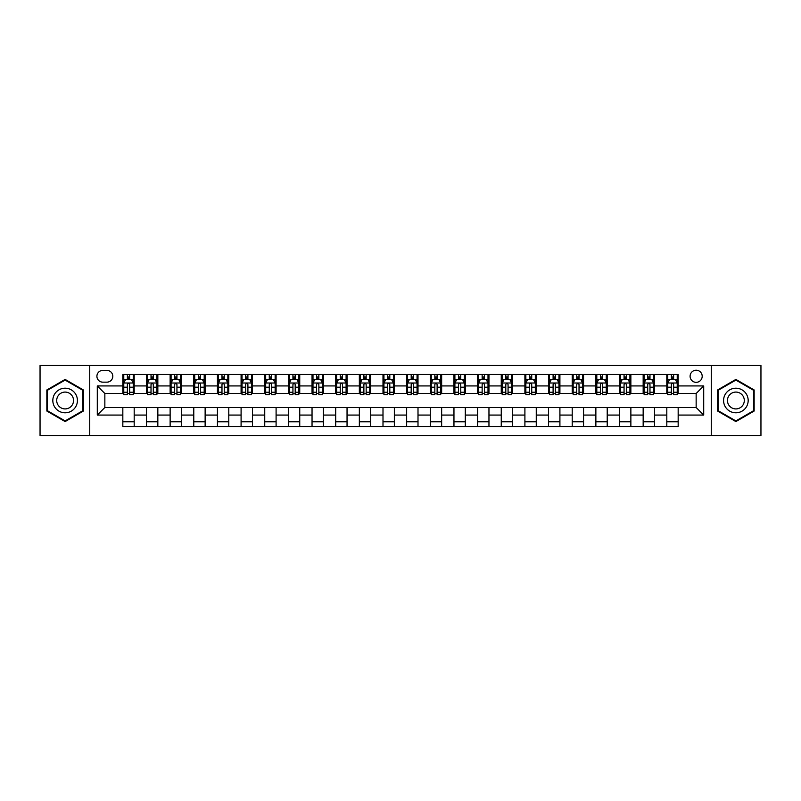 <?xml version="1.0" encoding="UTF-8"?>
<svg xmlns="http://www.w3.org/2000/svg" width="801" height="801" viewBox="0 0 801 801"><rect width="100%" height="100%" fill="white"/><g stroke="black" fill="none" stroke-linecap="round" stroke-linejoin="round"><path stroke-width="1.2" d="M696.149 370.222A6.058 6.058 0 0 0 690.092 376.28A6.058 6.058 0 0 0 696.149 382.337A6.058 6.058 0 0 0 702.197 376.28A6.058 6.058 0 0 0 696.149 370.222M711.278 435.504L760.95 435.504L760.95 365.496L711.278 365.496L711.278 435.504L89.722 435.504L89.722 365.496L40.05 365.496L40.05 435.504L89.722 435.504M102.778 382.147L106.933 382.147A5.867 5.867 0 0 0 112.801 376.28A5.867 5.867 0 0 0 106.933 370.412L102.778 370.412A5.867 5.867 0 0 0 96.911 376.28A5.867 5.867 0 0 0 102.778 382.147M711.278 365.496L89.722 365.496M122.833 415.068L97.291 415.068L97.291 385.932L122.833 385.932L122.833 393.501L104.851 393.501L104.851 407.499L122.833 407.499L122.833 426.512L678.167 426.512L678.167 407.499L696.149 407.499L696.149 393.501L678.167 393.501L678.167 385.932L703.709 385.932L703.709 415.068L678.167 415.068M678.167 385.932L678.167 374.488L122.833 374.488L122.833 385.932M666.812 374.488L666.812 393.501L667.764 393.501M671.358 393.501L673.631 393.501M677.225 393.501L678.167 393.501M666.812 393.501L653.576 393.501M643.163 374.488L643.163 393.501L644.114 393.501M647.709 393.501L649.981 393.501M643.163 393.501L629.916 393.501M619.513 374.488L619.513 393.501L620.465 393.501M624.059 393.501L626.322 393.501M619.513 393.501L606.267 393.501M595.864 374.488L595.864 393.501L596.805 393.501M600.4 393.501L602.672 393.501M595.864 393.501L582.617 393.501M572.214 374.488L572.214 393.501L573.156 393.501M576.75 393.501L579.023 393.501M572.214 393.501L558.968 393.501M548.555 374.488L548.555 393.501L549.506 393.501M553.101 393.501L555.373 393.501M548.555 393.501L535.318 393.501M524.905 374.488L524.905 393.501L525.856 393.501M529.451 393.501L531.724 393.501M524.905 393.501L511.659 393.501M501.256 374.488L501.256 393.501L502.197 393.501M505.801 393.501L508.064 393.501M501.256 393.501L488.009 393.501M477.606 374.488L477.606 393.501L478.547 393.501M482.142 393.501L484.415 393.501M477.606 393.501L464.36 393.501M453.957 374.488L453.957 393.501L454.898 393.501M458.492 393.501L460.765 393.501M453.957 393.501L440.71 393.501M430.297 374.488L430.297 393.501L431.248 393.501M434.843 393.501L437.116 393.501M430.297 393.501L417.061 393.501M406.648 374.488L406.648 393.501L407.599 393.501M411.193 393.501L413.456 393.501M406.648 393.501L393.401 393.501M382.998 374.488L382.998 393.501L383.939 393.501M387.544 393.501L389.807 393.501M382.998 393.501L369.752 393.501M359.349 374.488L359.349 393.501L360.29 393.501M363.884 393.501L366.157 393.501M359.349 393.501L346.102 393.501M335.699 374.488L335.699 393.501L336.64 393.501M340.235 393.501L342.508 393.501M335.699 393.501L322.453 393.501M312.04 374.488L312.04 393.501L312.991 393.501M316.585 393.501L318.858 393.501M312.04 393.501L298.803 393.501M288.39 374.488L288.39 393.501L289.341 393.501M292.936 393.501L295.199 393.501M288.39 393.501L275.144 393.501M264.741 374.488L264.741 393.501L265.682 393.501M269.276 393.501L271.549 393.501M264.741 393.501L251.494 393.501M241.091 374.488L241.091 393.501L242.032 393.501M245.627 393.501L247.899 393.501M241.091 393.501L227.844 393.501M217.441 374.488L217.441 393.501L218.383 393.501M221.977 393.501L224.25 393.501M217.441 393.501L204.195 393.501M193.782 374.488L193.782 393.501L194.733 393.501M198.328 393.501L200.6 393.501M193.782 393.501L180.535 393.501M170.132 374.488L170.132 393.501L171.084 393.501M174.678 393.501L176.941 393.501M170.132 393.501L156.886 393.501M146.483 374.488L146.483 393.501L147.424 393.501M151.019 393.501L153.291 393.501M146.483 393.501L133.236 393.501M122.833 393.501L123.775 393.501M127.369 393.501L129.642 393.501M122.833 407.499L134.188 407.499L134.188 426.512M678.167 407.499L134.188 407.499M134.188 374.488L134.188 393.501M122.833 379.213L123.775 379.213M127.369 379.213L129.642 379.213M133.236 379.213L134.188 379.213M122.833 421.787L134.188 421.787M146.483 407.499L146.483 426.512M157.837 374.488L157.837 393.501M146.483 379.213L147.424 379.213M151.019 379.213L153.291 379.213M156.886 379.213L157.837 379.213M157.837 407.499L157.837 426.512M146.483 421.787L157.837 421.787M170.132 407.499L170.132 426.512M181.487 407.499L181.487 426.512M170.132 421.787L181.487 421.787M181.487 374.488L181.487 393.501M170.132 379.213L171.084 379.213M174.678 379.213L176.941 379.213M180.535 379.213L181.487 379.213M193.782 407.499L193.782 426.512M205.136 407.499L205.136 426.512M193.782 421.787L205.136 421.787M205.136 374.488L205.136 393.501M193.782 379.213L194.733 379.213M198.328 379.213L200.6 379.213M204.195 379.213L205.136 379.213M217.441 407.499L217.441 426.512M228.786 407.499L228.786 426.512M217.441 421.787L228.786 421.787M228.786 374.488L228.786 393.501M217.441 379.213L218.383 379.213M221.977 379.213L224.25 379.213M227.844 379.213L228.786 379.213M241.091 407.499L241.091 426.512M252.445 407.499L252.445 426.512M241.091 421.787L252.445 421.787M252.445 374.488L252.445 393.501M241.091 379.213L242.032 379.213M245.627 379.213L247.899 379.213M251.494 379.213L252.445 379.213M264.741 407.499L264.741 426.512M276.095 407.499L276.095 426.512M264.741 421.787L276.095 421.787M276.095 374.488L276.095 393.501M264.741 379.213L265.682 379.213M269.276 379.213L271.549 379.213M275.144 379.213L276.095 379.213M288.39 407.499L288.39 426.512M299.744 407.499L299.744 426.512M288.39 421.787L299.744 421.787M299.744 374.488L299.744 393.501M288.39 379.213L289.341 379.213M292.936 379.213L295.199 379.213M298.803 379.213L299.744 379.213M312.04 407.499L312.04 426.512M323.394 407.499L323.394 426.512M312.04 421.787L323.394 421.787M323.394 374.488L323.394 393.501M312.04 379.213L312.991 379.213M316.585 379.213L318.858 379.213M322.453 379.213L323.394 379.213M335.699 407.499L335.699 426.512M347.043 407.499L347.043 426.512M335.699 421.787L347.043 421.787M347.043 374.488L347.043 393.501M335.699 379.213L336.64 379.213M340.235 379.213L342.508 379.213M346.102 379.213L347.043 379.213M359.349 407.499L359.349 426.512M370.703 407.499L370.703 426.512M359.349 421.787L370.703 421.787M370.703 374.488L370.703 393.501M359.349 379.213L360.29 379.213M363.884 379.213L366.157 379.213M369.752 379.213L370.703 379.213M382.998 407.499L382.998 426.512M394.352 407.499L394.352 426.512M382.998 421.787L394.352 421.787M394.352 374.488L394.352 393.501M382.998 379.213L383.939 379.213M387.544 379.213L389.807 379.213M393.401 379.213L394.352 379.213M406.648 407.499L406.648 426.512M418.002 407.499L418.002 426.512M406.648 421.787L418.002 421.787M418.002 374.488L418.002 393.501M406.648 379.213L407.599 379.213M411.193 379.213L413.456 379.213M417.061 379.213L418.002 379.213M430.297 407.499L430.297 426.512M441.651 407.499L441.651 426.512M430.297 421.787L441.651 421.787M441.651 374.488L441.651 393.501M430.297 379.213L431.248 379.213M434.843 379.213L437.116 379.213M440.71 379.213L441.651 379.213M453.957 407.499L453.957 426.512M465.301 407.499L465.301 426.512M453.957 421.787L465.301 421.787M465.301 374.488L465.301 393.501M453.957 379.213L454.898 379.213M458.492 379.213L460.765 379.213M464.36 379.213L465.301 379.213M477.606 407.499L477.606 426.512M488.96 407.499L488.96 426.512M477.606 421.787L488.96 421.787M488.96 374.488L488.96 393.501M477.606 379.213L478.547 379.213M482.142 379.213L484.415 379.213M488.009 379.213L488.96 379.213M501.256 407.499L501.256 426.512M512.61 407.499L512.61 426.512M501.256 421.787L512.61 421.787M512.61 374.488L512.61 393.501M501.256 379.213L502.197 379.213M505.801 379.213L508.064 379.213M511.659 379.213L512.61 379.213M524.905 407.499L524.905 426.512M536.259 407.499L536.259 426.512M524.905 421.787L536.259 421.787M536.259 374.488L536.259 393.501M524.905 379.213L525.856 379.213M529.451 379.213L531.724 379.213M535.318 379.213L536.259 379.213M548.555 407.499L548.555 426.512M559.909 407.499L559.909 426.512M548.555 421.787L559.909 421.787M559.909 374.488L559.909 393.501M548.555 379.213L549.506 379.213M553.101 379.213L555.373 379.213M558.968 379.213L559.909 379.213M572.214 407.499L572.214 426.512M583.559 407.499L583.559 426.512M572.214 421.787L583.559 421.787M583.559 374.488L583.559 393.501M572.214 379.213L573.156 379.213M576.75 379.213L579.023 379.213M582.617 379.213L583.559 379.213M595.864 407.499L595.864 426.512M607.218 407.499L607.218 426.512M595.864 421.787L607.218 421.787M607.218 374.488L607.218 393.501M595.864 379.213L596.805 379.213M600.4 379.213L602.672 379.213M606.267 379.213L607.218 379.213M619.513 407.499L619.513 426.512M630.868 407.499L630.868 426.512M619.513 421.787L630.868 421.787M630.868 374.488L630.868 393.501M619.513 379.213L620.465 379.213M624.059 379.213L626.322 379.213M629.916 379.213L630.868 379.213M643.163 407.499L643.163 426.512M654.517 407.499L654.517 426.512M643.163 421.787L654.517 421.787M654.517 374.488L654.517 393.501M643.163 379.213L644.114 379.213M647.709 379.213L649.981 379.213M653.576 379.213L654.517 379.213M666.812 407.499L666.812 426.512M666.812 421.787L678.167 421.787M666.812 379.213L667.764 379.213M671.358 379.213L673.631 379.213M677.225 379.213L678.167 379.213M104.851 393.501L97.291 385.932M104.851 407.499L97.291 415.068M703.709 385.932L696.149 393.501M703.709 415.068L696.149 407.499M65.121 421.586L83.384 411.043L83.384 389.957L65.121 379.414L46.858 389.957L46.858 411.043L65.121 421.586M754.142 389.957L735.879 379.414L717.616 389.957L717.616 411.043L735.879 421.586L754.142 411.043L754.142 389.957M129.642 376.941L127.369 376.941M133.236 392.26L129.642 392.26L129.642 394.633L133.236 394.633L133.236 383.088L131.344 379.304L125.667 379.304L123.775 383.088L123.775 394.633L127.369 394.633L127.369 392.26L123.775 392.26M123.775 383.088L123.775 374.488M133.236 383.088L133.236 374.488M127.369 379.304L127.369 374.488M129.642 374.488L129.642 379.304M129.642 392.26L129.642 384.51C128.891 383.058 128.13 383.058 127.369 384.51L127.369 392.26M153.291 376.941L151.019 376.941M156.886 392.26L153.291 392.26L153.291 394.633L156.886 394.633L156.886 383.088L154.994 379.304L149.316 379.304L147.424 383.088L147.424 394.633L151.019 394.633L151.019 392.26L147.424 392.26M147.424 383.088L147.424 374.488M156.886 383.088L156.886 374.488M151.019 379.304L151.019 374.488M153.291 374.488L153.291 379.304M153.291 392.26L153.291 384.51C152.54 383.058 151.779 383.058 151.019 384.51L151.019 392.26M176.941 376.941L174.678 376.941M180.535 392.26L176.941 392.26L176.941 394.633L180.535 394.633L180.535 383.088L178.653 379.304L172.976 379.304L171.084 383.088L171.084 394.633L174.678 394.633L174.678 392.26L171.084 392.26M171.084 383.088L171.084 374.488M180.535 383.088L180.535 374.488M174.678 379.304L174.678 374.488M176.941 374.488L176.941 379.304M176.941 392.26L176.941 384.51C176.19 383.058 175.429 383.058 174.678 384.51L174.678 392.26M200.6 376.941L198.328 376.941M204.195 392.26L200.6 392.26L200.6 394.633L204.195 394.633L204.195 383.088L202.303 379.304L196.625 379.304L194.733 383.088L194.733 394.633L198.328 394.633L198.328 392.26L194.733 392.26M194.733 383.088L194.733 374.488M204.195 383.088L204.195 374.488M198.328 379.304L198.328 374.488M200.6 374.488L200.6 379.304M200.6 392.26L200.6 384.51C199.839 383.058 199.089 383.058 198.328 384.51L198.328 392.26M224.25 376.941L221.977 376.941M227.844 392.26L224.25 392.26L224.25 394.633L227.844 394.633L227.844 383.088L225.952 379.304L220.275 379.304L218.383 383.088L218.383 394.633L221.977 394.633L221.977 392.26L218.383 392.26M218.383 383.088L218.383 374.488M227.844 383.088L227.844 374.488M221.977 379.304L221.977 374.488M224.25 374.488L224.25 379.304M224.25 392.26L224.25 384.51C223.489 383.058 222.738 383.058 221.977 384.51L221.977 392.26M75.775 394.352A12.295 12.295 0 0 0 58.974 389.847A12.295 12.295 0 0 0 54.468 406.648A12.295 12.295 0 0 0 71.269 411.153A12.295 12.295 0 0 0 75.775 394.352M72.41 396.295A8.421 8.421 0 0 0 60.906 393.211A8.421 8.421 0 0 0 57.832 404.705A8.421 8.421 0 0 0 69.327 407.789A8.421 8.421 0 0 0 72.41 396.295M65.121 420.925L47.429 410.713L47.429 390.287L65.121 380.075L82.813 390.287L82.813 410.713L65.121 420.925M735.879 412.795A12.295 12.295 0 0 0 748.174 400.5A12.295 12.295 0 0 0 735.879 388.205A12.295 12.295 0 0 0 723.583 400.5A12.295 12.295 0 0 0 735.879 412.795M735.879 408.921A8.421 8.421 0 0 0 744.299 400.5A8.421 8.421 0 0 0 735.879 392.079A8.421 8.421 0 0 0 727.458 400.5A8.421 8.421 0 0 0 735.879 408.921M718.187 390.287L735.879 380.075L753.571 390.287L753.571 410.713L735.879 420.925L718.187 410.713L718.187 390.287M247.899 376.941L245.627 376.941M251.494 392.26L247.899 392.26L247.899 394.633L251.494 394.633L251.494 383.088L249.602 379.304L243.925 379.304L242.032 383.088L242.032 394.633L245.627 394.633L245.627 392.26L242.032 392.26M242.032 383.088L242.032 374.488M251.494 383.088L251.494 374.488M245.627 379.304L245.627 374.488M247.899 374.488L247.899 379.304M247.899 392.26L247.899 384.51C247.149 383.058 246.388 383.058 245.627 384.51L245.627 392.26M271.549 376.941L269.276 376.941M275.144 392.26L271.549 392.26L271.549 394.633L275.144 394.633L275.144 383.088L273.251 379.304L267.574 379.304L265.682 383.088L265.682 394.633L269.276 394.633L269.276 392.26L265.682 392.26M265.682 383.088L265.682 374.488M275.144 383.088L275.144 374.488M269.276 379.304L269.276 374.488M271.549 374.488L271.549 379.304M271.549 392.26L271.549 384.51C270.798 383.058 270.037 383.058 269.276 384.51L269.276 392.26M295.199 376.941L292.936 376.941M298.803 392.26L295.199 392.26L295.199 394.633L298.803 394.633L298.803 383.088L296.911 379.304L291.234 379.304L289.341 383.088L289.341 394.633L292.936 394.633L292.936 392.26L289.341 392.26M289.341 383.088L289.341 374.488M298.803 383.088L298.803 374.488M292.936 379.304L292.936 374.488M295.199 374.488L295.199 379.304M295.199 392.26L295.199 384.51C294.448 383.058 293.687 383.058 292.936 384.51L292.936 392.26M318.858 376.941L316.585 376.941M322.453 392.26L318.858 392.26L318.858 394.633L322.453 394.633L322.453 383.088L320.56 379.304L314.883 379.304L312.991 383.088L312.991 394.633L316.585 394.633L316.585 392.26L312.991 392.26M312.991 383.088L312.991 374.488M322.453 383.088L322.453 374.488M316.585 379.304L316.585 374.488M318.858 374.488L318.858 379.304M318.858 392.26L318.858 384.51C318.097 383.058 317.346 383.058 316.585 384.51L316.585 392.26M342.508 376.941L340.235 376.941M346.102 392.26L342.508 392.26L342.508 394.633L346.102 394.633L346.102 383.088L344.21 379.304L338.533 379.304L336.64 383.088L336.64 394.633L340.235 394.633L340.235 392.26L336.64 392.26M336.64 383.088L336.64 374.488M346.102 383.088L346.102 374.488M340.235 379.304L340.235 374.488M342.508 374.488L342.508 379.304M342.508 392.26L342.508 384.51C341.747 383.058 340.996 383.058 340.235 384.51L340.235 392.26M366.157 376.941L363.884 376.941M369.752 392.26L366.157 392.26L366.157 394.633L369.752 394.633L369.752 383.088L367.859 379.304L362.182 379.304L360.29 383.088L360.29 394.633L363.884 394.633L363.884 392.26L360.29 392.26M360.29 383.088L360.29 374.488M369.752 383.088L369.752 374.488M363.884 379.304L363.884 374.488M366.157 374.488L366.157 379.304M366.157 392.26L366.157 384.51C365.406 383.058 364.645 383.058 363.884 384.51L363.884 392.26M389.807 376.941L387.544 376.941M393.401 392.26L389.807 392.26L389.807 394.633L393.401 394.633L393.401 383.088L391.509 379.304L385.832 379.304L383.939 383.088L383.939 394.633L387.544 394.633L387.544 392.26L383.939 392.26M383.939 383.088L383.939 374.488M393.401 383.088L393.401 374.488M387.544 379.304L387.544 374.488M389.807 374.488L389.807 379.304M389.807 392.26L389.807 384.51C389.056 383.058 388.295 383.058 387.544 384.51L387.544 392.26M413.456 376.941L411.193 376.941M417.061 392.26L413.456 392.26L413.456 394.633L417.061 394.633L417.061 383.088L415.168 379.304L409.491 379.304L407.599 383.088L407.599 394.633L411.193 394.633L411.193 392.26L407.599 392.26M407.599 383.088L407.599 374.488M417.061 383.088L417.061 374.488M411.193 379.304L411.193 374.488M413.456 374.488L413.456 379.304M413.456 392.26L413.456 384.51C412.705 383.058 411.944 383.058 411.193 384.51L411.193 392.26M437.116 376.941L434.843 376.941M440.71 392.26L437.116 392.26L437.116 394.633L440.71 394.633L440.71 383.088L438.818 379.304L433.141 379.304L431.248 383.088L431.248 394.633L434.843 394.633L434.843 392.26L431.248 392.26M431.248 383.088L431.248 374.488M440.71 383.088L440.71 374.488M434.843 379.304L434.843 374.488M437.116 374.488L437.116 379.304M437.116 392.26L437.116 384.51C436.355 383.058 435.604 383.058 434.843 384.51L434.843 392.26M460.765 376.941L458.492 376.941M464.36 392.26L460.765 392.26L460.765 394.633L464.36 394.633L464.36 383.088L462.467 379.304L456.79 379.304L454.898 383.088L454.898 394.633L458.492 394.633L458.492 392.26L454.898 392.26M454.898 383.088L454.898 374.488M464.36 383.088L464.36 374.488M458.492 379.304L458.492 374.488M460.765 374.488L460.765 379.304M460.765 392.26L460.765 384.51C460.004 383.058 459.253 383.058 458.492 384.51L458.492 392.26M484.415 376.941L482.142 376.941M488.009 392.26L484.415 392.26L484.415 394.633L488.009 394.633L488.009 383.088L486.117 379.304L480.44 379.304L478.547 383.088L478.547 394.633L482.142 394.633L482.142 392.26L478.547 392.26M478.547 383.088L478.547 374.488M488.009 383.088L488.009 374.488M482.142 379.304L482.142 374.488M484.415 374.488L484.415 379.304M484.415 392.26L484.415 384.51C483.664 383.058 482.903 383.058 482.142 384.51L482.142 392.26M508.064 376.941L505.801 376.941M511.659 392.26L508.064 392.26L508.064 394.633L511.659 394.633L511.659 383.088L509.766 379.304L504.089 379.304L502.197 383.088L502.197 394.633L505.801 394.633L505.801 392.26L502.197 392.26M502.197 383.088L502.197 374.488M511.659 383.088L511.659 374.488M505.801 379.304L505.801 374.488M508.064 374.488L508.064 379.304M508.064 392.26L508.064 384.51C507.313 383.058 506.552 383.058 505.801 384.51L505.801 392.26M531.724 376.941L529.451 376.941M535.318 392.26L531.724 392.26L531.724 394.633L535.318 394.633L535.318 383.088L533.426 379.304L527.749 379.304L525.856 383.088L525.856 394.633L529.451 394.633L529.451 392.26L525.856 392.26M525.856 383.088L525.856 374.488M535.318 383.088L535.318 374.488M529.451 379.304L529.451 374.488M531.724 374.488L531.724 379.304M531.724 392.26L531.724 384.51C530.963 383.058 530.202 383.058 529.451 384.51L529.451 392.26M555.373 376.941L553.101 376.941M558.968 392.26L555.373 392.26L555.373 394.633L558.968 394.633L558.968 383.088L557.075 379.304L551.398 379.304L549.506 383.088L549.506 394.633L553.101 394.633L553.101 392.26L549.506 392.26M549.506 383.088L549.506 374.488M558.968 383.088L558.968 374.488M553.101 379.304L553.101 374.488M555.373 374.488L555.373 379.304M555.373 392.26L555.373 384.51C554.612 383.058 553.861 383.058 553.101 384.51L553.101 392.26M579.023 376.941L576.75 376.941M582.617 392.26L579.023 392.26L579.023 394.633L582.617 394.633L582.617 383.088L580.725 379.304L575.048 379.304L573.156 383.088L573.156 394.633L576.75 394.633L576.75 392.26L573.156 392.26M573.156 383.088L573.156 374.488M582.617 383.088L582.617 374.488M576.75 379.304L576.75 374.488M579.023 374.488L579.023 379.304M579.023 392.26L579.023 384.51C578.262 383.058 577.511 383.058 576.75 384.51L576.75 392.26M602.672 376.941L600.4 376.941M606.267 392.26L602.672 392.26L602.672 394.633L606.267 394.633L606.267 383.088L604.375 379.304L598.697 379.304L596.805 383.088L596.805 394.633L600.4 394.633L600.4 392.26L596.805 392.26M596.805 383.088L596.805 374.488M606.267 383.088L606.267 374.488M600.4 379.304L600.4 374.488M602.672 374.488L602.672 379.304M602.672 392.26L602.672 384.51C601.921 383.058 601.161 383.058 600.4 384.51L600.4 392.26M626.322 376.941L624.059 376.941M629.916 392.26L626.322 392.26L626.322 394.633L629.916 394.633L629.916 383.088L628.024 379.304L622.347 379.304L620.465 383.088L620.465 394.633L624.059 394.633L624.059 392.26L620.465 392.26M620.465 383.088L620.465 374.488M629.916 383.088L629.916 374.488M624.059 379.304L624.059 374.488M626.322 374.488L626.322 379.304M626.322 392.26L626.322 384.51C625.571 383.058 624.81 383.058 624.059 384.51L624.059 392.26M649.981 376.941L647.709 376.941M653.576 392.26L649.981 392.26L649.981 394.633L653.576 394.633L653.576 383.088L651.684 379.304L646.007 379.304L644.114 383.088L644.114 394.633L647.709 394.633L647.709 392.26L644.114 392.26M644.114 383.088L644.114 374.488M653.576 383.088L653.576 374.488M647.709 379.304L647.709 374.488M649.981 374.488L649.981 379.304M649.981 392.26L649.981 384.51C649.221 383.058 648.46 383.058 647.709 384.51L647.709 392.26M673.631 376.941L671.358 376.941M677.225 392.26L673.631 392.26L673.631 394.633L677.225 394.633L677.225 383.088L675.333 379.304L669.656 379.304L667.764 383.088L667.764 394.633L671.358 394.633L671.358 392.26L667.764 392.26M667.764 383.088L667.764 374.488M677.225 383.088L677.225 374.488M671.358 379.304L671.358 374.488M673.631 374.488L673.631 379.304M673.631 392.26L673.631 384.51C672.87 383.058 672.119 383.058 671.358 384.51L671.358 392.26M146.483 415.068L134.188 415.068M146.483 385.932L134.188 385.932M170.132 385.932L157.837 385.932M170.132 415.068L157.837 415.068M193.782 385.932L181.487 385.932M193.782 415.068L181.487 415.068M217.441 385.932L205.136 385.932M217.441 415.068L205.136 415.068M241.091 385.932L228.786 385.932M241.091 415.068L228.786 415.068M264.741 385.932L252.445 385.932M264.741 415.068L252.445 415.068M288.39 385.932L276.095 385.932M288.39 415.068L276.095 415.068M312.04 385.932L299.744 385.932M312.04 415.068L299.744 415.068M335.699 385.932L323.394 385.932M335.699 415.068L323.394 415.068M359.349 385.932L347.043 385.932M359.349 415.068L347.043 415.068M382.998 385.932L370.703 385.932M382.998 415.068L370.703 415.068M406.648 385.932L394.352 385.932M406.648 415.068L394.352 415.068M430.297 385.932L418.002 385.932M430.297 415.068L418.002 415.068M453.957 385.932L441.651 385.932M453.957 415.068L441.651 415.068M477.606 385.932L465.301 385.932M477.606 415.068L465.301 415.068M501.256 385.932L488.96 385.932M501.256 415.068L488.96 415.068M524.905 385.932L512.61 385.932M524.905 415.068L512.61 415.068M548.555 385.932L536.259 385.932M548.555 415.068L536.259 415.068M572.214 385.932L559.909 385.932M572.214 415.068L559.909 415.068M595.864 385.932L583.559 385.932M595.864 415.068L583.559 415.068M619.513 385.932L607.218 385.932M619.513 415.068L607.218 415.068M643.163 385.932L630.868 385.932M643.163 415.068L630.868 415.068M666.812 385.932L654.517 385.932M666.812 415.068L654.517 415.068M133.186 382.998L123.825 382.998M123.775 379.534L125.557 379.534M131.454 379.534L133.236 379.534M127.369 387.193L123.775 387.193M133.236 387.193L129.642 387.193M129.642 378.152L127.369 378.152M156.846 382.998L147.474 382.998M147.424 379.534L149.206 379.534M155.114 379.534L156.886 379.534M151.019 387.193L147.424 387.193M156.886 387.193L153.291 387.193M153.291 378.152L151.019 378.152M180.495 382.998L171.124 382.998M171.084 379.534L172.856 379.534M178.763 379.534L180.535 379.534M174.678 387.193L171.084 387.193M180.535 387.193L176.941 387.193M176.941 378.152L174.678 378.152M204.145 382.998L194.783 382.998M194.733 379.534L196.505 379.534M202.413 379.534L204.195 379.534M198.328 387.193L194.733 387.193M204.195 387.193L200.6 387.193M200.6 378.152L198.328 378.152M227.794 382.998L218.433 382.998M218.383 379.534L220.165 379.534M226.062 379.534L227.844 379.534M221.977 387.193L218.383 387.193M227.844 387.193L224.25 387.193M224.25 378.152L221.977 378.152M251.444 382.998L242.082 382.998M242.032 379.534L243.814 379.534M249.712 379.534L251.494 379.534M245.627 387.193L242.032 387.193M251.494 387.193L247.899 387.193M247.899 378.152L245.627 378.152M275.103 382.998L265.732 382.998M265.682 379.534L267.464 379.534M273.371 379.534L275.144 379.534M269.276 387.193L265.682 387.193M275.144 387.193L271.549 387.193M271.549 378.152L269.276 378.152M298.753 382.998L289.381 382.998M289.341 379.534L291.113 379.534M297.021 379.534L298.803 379.534M292.936 387.193L289.341 387.193M298.803 387.193L295.199 387.193M295.199 378.152L292.936 378.152M322.402 382.998L313.041 382.998M312.991 379.534L314.763 379.534M320.67 379.534L322.453 379.534M316.585 387.193L312.991 387.193M322.453 387.193L318.858 387.193M318.858 378.152L316.585 378.152M346.052 382.998L336.69 382.998M336.64 379.534L338.423 379.534M344.32 379.534L346.102 379.534M340.235 387.193L336.64 387.193M346.102 387.193L342.508 387.193M342.508 378.152L340.235 378.152M369.702 382.998L360.34 382.998M360.29 379.534L362.072 379.534M367.969 379.534L369.752 379.534M363.884 387.193L360.29 387.193M369.752 387.193L366.157 387.193M366.157 378.152L363.884 378.152M393.361 382.998L383.989 382.998M383.939 379.534L385.722 379.534M391.629 379.534L393.401 379.534M387.544 387.193L383.939 387.193M393.401 387.193L389.807 387.193M389.807 378.152L387.544 378.152M417.011 382.998L407.639 382.998M407.599 379.534L409.371 379.534M415.278 379.534L417.061 379.534M411.193 387.193L407.599 387.193M417.061 387.193L413.456 387.193M413.456 378.152L411.193 378.152M440.66 382.998L431.298 382.998M431.248 379.534L433.031 379.534M438.928 379.534L440.71 379.534M434.843 387.193L431.248 387.193M440.71 387.193L437.116 387.193M437.116 378.152L434.843 378.152M464.31 382.998L454.948 382.998M454.898 379.534L456.68 379.534M462.577 379.534L464.36 379.534M458.492 387.193L454.898 387.193M464.36 387.193L460.765 387.193M460.765 378.152L458.492 378.152M487.959 382.998L478.597 382.998M478.547 379.534L480.33 379.534M486.237 379.534L488.009 379.534M482.142 387.193L478.547 387.193M488.009 387.193L484.415 387.193M484.415 378.152L482.142 378.152M511.619 382.998L502.247 382.998M502.197 379.534L503.979 379.534M509.887 379.534L511.659 379.534M505.801 387.193L502.197 387.193M511.659 387.193L508.064 387.193M508.064 378.152L505.801 378.152M535.268 382.998L525.897 382.998M525.856 379.534L527.629 379.534M533.536 379.534L535.318 379.534M529.451 387.193L525.856 387.193M535.318 387.193L531.724 387.193M531.724 378.152L529.451 378.152M558.918 382.998L549.556 382.998M549.506 379.534L551.288 379.534M557.186 379.534L558.968 379.534M553.101 387.193L549.506 387.193M558.968 387.193L555.373 387.193M555.373 378.152L553.101 378.152M582.567 382.998L573.206 382.998M573.156 379.534L574.938 379.534M580.835 379.534L582.617 379.534M576.75 387.193L573.156 387.193M582.617 387.193L579.023 387.193M579.023 378.152L576.75 378.152M606.217 382.998L596.855 382.998M596.805 379.534L598.587 379.534M604.495 379.534L606.267 379.534M600.4 387.193L596.805 387.193M606.267 387.193L602.672 387.193M602.672 378.152L600.4 378.152M629.876 382.998L620.505 382.998M620.465 379.534L622.237 379.534M628.144 379.534L629.916 379.534M624.059 387.193L620.465 387.193M629.916 387.193L626.322 387.193M626.322 378.152L624.059 378.152M653.526 382.998L644.154 382.998M644.114 379.534L645.886 379.534M651.794 379.534L653.576 379.534M647.709 387.193L644.114 387.193M653.576 387.193L649.981 387.193M649.981 378.152L647.709 378.152M677.175 382.998L667.814 382.998M667.764 379.534L669.546 379.534M675.443 379.534L677.225 379.534M671.358 387.193L667.764 387.193M677.225 387.193L673.631 387.193M673.631 378.152L671.358 378.152"/></g></svg>

